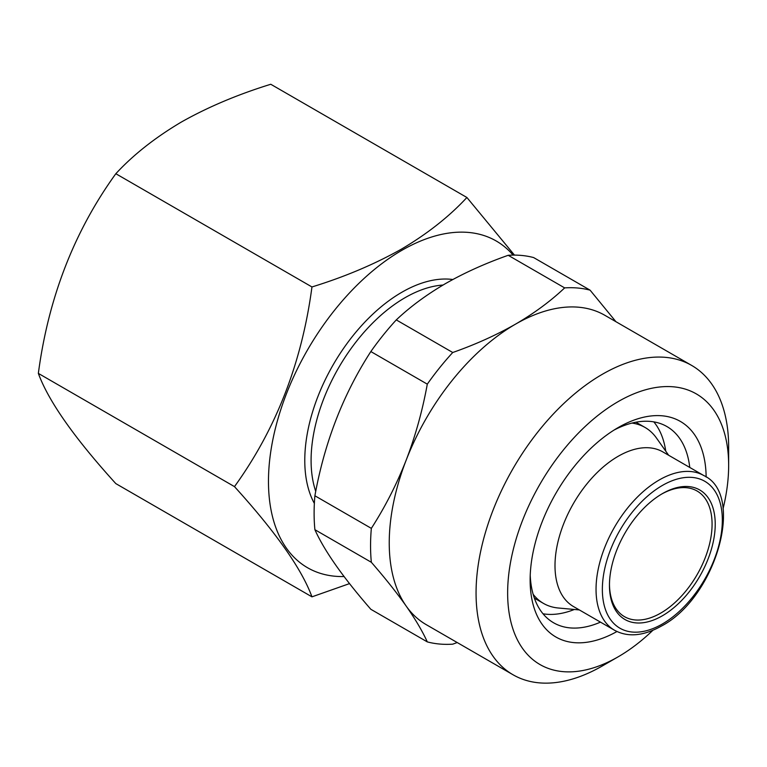 <?xml version="1.0" encoding="UTF-8"?>
<svg xmlns="http://www.w3.org/2000/svg" width="767" height="767" viewBox="0 0 767 767"><rect width="100%" height="100%" fill="white"/><g stroke="black" fill="none" stroke-linecap="round" stroke-linejoin="round"><path stroke-width="1.15" d="M653.81 421.869A113.305 65.416 -60 0 1 665.746 451.169M614.099 430.038A113.305 65.416 -60 0 1 666.897 426.538A113.305 65.416 -60 0 1 689.763 467.458M616.956 631.519A124.465 71.858 -60 0 1 530.131 580.034A124.465 71.858 -60 0 1 618.144 427.593L618.144 427.593A124.465 71.858 -60 0 1 706.148 477.045M652.842 630.34A156.276 90.228 -60 0 1 618.144 656.82A156.276 90.228 -60 0 1 507.639 593.016A156.276 90.228 -60 0 1 618.144 401.62A156.276 90.228 -60 0 1 728.65 465.416A156.276 90.228 -60 0 1 723.06 508.713M602.354 665.938A178.606 103.114 -60 0 0 602.363 665.938L618.144 656.82L602.354 665.938A178.606 103.114 -60 0 1 513.056 674.778A178.606 103.114 -60 0 1 485.674 531.665A178.606 103.114 -60 0 1 602.354 374.277A178.606 103.114 -60 0 1 691.661 365.428A178.606 103.114 -60 0 1 728.65 447.19A178.606 103.114 -60 0 1 728.382 456.758M513.056 674.778L426.231 624.654A178.606 103.114 -60 0 1 406.155 606.035A178.606 103.114 -60 0 1 406.155 460.21A178.606 103.114 -60 0 1 515.529 324.144C534.244 313.224 550.62 301.143 564.646 287.893L508.195 255.296A195.345 112.787 -60 0 1 533.631 257.568L590.091 290.166L615.949 321.718M314.892 529.69C324.403 550.869 343.06 577.407 370.844 609.295L427.296 641.893C422.502 631.318 415.455 619.362 406.155 606.035C396.616 592.555 385.015 577.973 371.343 562.288L314.892 529.69A195.345 112.787 -60 0 1 314.892 495.77L371.343 528.367C385.024 507.121 396.625 484.399 406.155 460.21C415.474 435.838 422.521 410.479 427.296 384.152L370.844 351.554C343.261 394.152 324.614 442.223 314.892 495.77M370.844 351.554A195.345 112.787 -60 0 1 396.28 319.906L452.741 352.504C475.473 344.498 496.402 335.045 515.529 324.144A178.606 103.114 -60 0 1 604.837 315.295L691.661 365.428M508.195 255.296C485.252 263.397 464.323 272.851 445.406 283.656C426.529 294.701 410.153 306.781 396.28 319.906M661.547 494.14A72.558 41.888 -60 0 1 697.05 490.995A72.558 41.888 -60 0 1 708.171 549.134A72.558 41.888 -60 0 1 660.771 613.073A72.558 41.888 -60 0 1 624.491 616.668A72.558 41.888 -60 0 1 609.468 584.349M662.343 493.67L662.343 493.67A74.792 43.182 -60 0 1 715.227 524.206A74.792 43.182 -60 0 1 662.343 615.805A74.792 43.182 -60 0 1 609.458 585.269A74.792 43.182 -60 0 1 662.343 493.67L662.343 493.67M311.958 596.841L115.827 483.613C74.322 437.871 48.494 401.131 38.35 373.395C48.369 297.912 74.188 231.356 115.827 173.716C133.276 154.829 155.107 137.609 181.309 122.068C207.847 107.092 237.665 94.494 270.77 84.265L466.902 197.493C449.174 216.61 427.353 233.82 401.409 249.141C374.497 264.27 344.68 276.877 311.958 286.954C301.939 362.436 276.11 428.993 234.481 486.623C275.986 532.365 301.805 569.104 311.958 596.841L349.522 583.61M614.54 630.253L573.495 606.553A89.298 51.562 -60 0 1 559.805 535.002A89.298 51.562 -60 0 1 618.144 456.307A89.298 51.562 -60 0 1 662.793 451.878L703.838 475.578A89.298 51.562 -60 0 0 659.189 479.998A89.298 51.562 -60 0 0 600.849 558.692A89.298 51.562 -60 0 0 614.54 630.253C627.818 637.502 643.446 636.102 661.422 626.054C715.851 597.761 745.553 494.619 703.838 475.578M579.334 609.928L558.28 608.001A101.58 58.647 -60 0 1 543.496 603.418A101.58 58.647 -60 0 1 533.132 594.252M543.496 603.418L535.778 598.96A101.58 58.647 -60 0 1 534.35 598.087M344.067 576.544A188.653 108.914 -60 0 1 271.806 445.215A188.653 108.914 -60 0 1 401.87 250.32A188.653 108.914 -60 0 1 513.104 255.114M635.881 422.214A101.58 58.647 -60 0 1 637.358 423.02L645.076 427.478A101.58 58.647 -60 0 1 656.437 437.986L668.642 455.253M574.349 609.477A113.305 65.416 -60 0 1 543.007 613.782M514.465 255.104L466.902 197.493M631.96 423.077A101.58 58.647 -60 0 1 645.076 427.478M311.958 286.954L115.827 173.716M234.481 486.623L38.35 373.395M371.343 562.288A195.345 112.787 -60 0 1 371.343 528.367M457.209 642.545L452.741 644.165A195.345 112.787 -60 0 1 427.296 641.893M564.646 287.893A195.345 112.787 -60 0 1 590.091 290.166M427.296 384.152A195.345 112.787 -60 0 1 452.741 352.504M600.465 622.133A113.305 65.416 -60 0 1 553.601 622.785A113.305 65.416 -60 0 1 530.227 575.317M662.343 624.012A84.84 48.983 -60 0 1 602.354 589.372A84.84 48.983 -60 0 1 662.343 485.473A84.84 48.983 -60 0 1 722.332 520.103A84.84 48.983 -60 0 1 662.343 624.012M315.726 491.379A132.835 76.69 -60 0 1 405.024 297.711A132.835 76.69 -60 0 1 443.019 285.046M314.355 503.43A137.303 79.269 -60 0 1 401.87 292.246A137.303 79.269 -60 0 1 452.827 279.514M728.65 465.416L728.65 447.19"/></g></svg>
